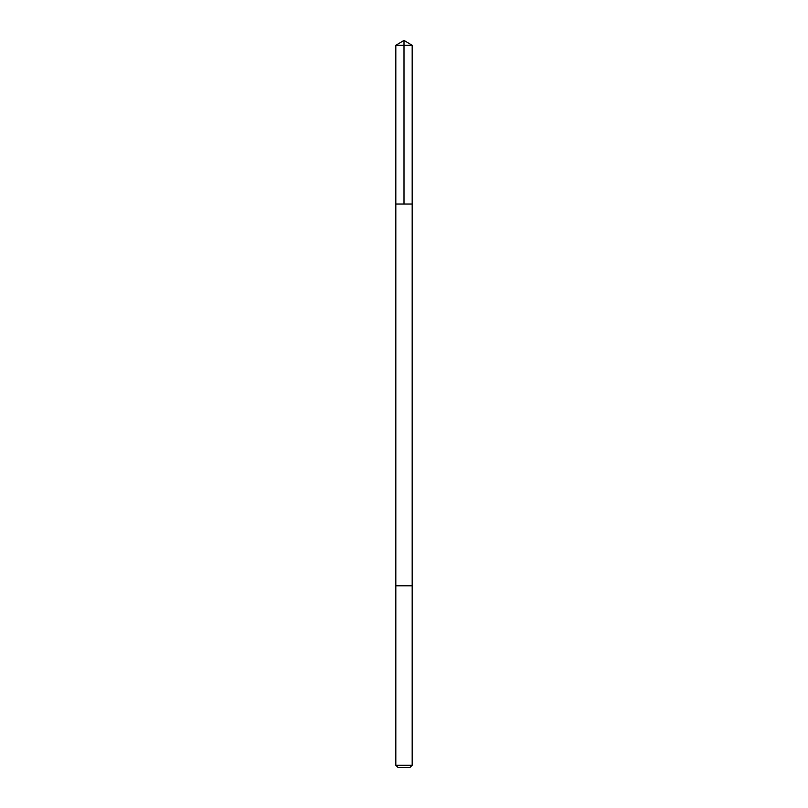 <?xml version="1.0" encoding="UTF-8"?>
<svg xmlns="http://www.w3.org/2000/svg" width="808" height="808" viewBox="0 0 808 808"><rect width="100%" height="100%" fill="white"/><g stroke="black" fill="none" stroke-linecap="round" stroke-linejoin="round"><path stroke-width="0.61" stroke-dasharray="4.04 3.03" d="M412.181 204.02L395.819 204.02L412.181 204.02M395.819 45.319L412.181 45.319M395.819 585.8L412.181 585.8L395.819 585.8M395.819 765.237L412.181 765.237M398.182 767.6L409.818 767.6"/><path stroke-width="1.21" d="M404.899 204.02L412.181 204.02L412.181 45.319L395.819 45.319L395.819 204.02L412.181 204.02L412.181 585.8L395.819 585.8L395.819 204.02L404.899 204.02M412.181 585.8L395.819 585.8L395.819 765.237L412.181 765.237L412.181 585.8M412.181 765.237L409.818 767.6L398.182 767.6L395.819 765.237M404 204.02L404 40.4L395.819 45.319M404 40.4L412.181 45.319"/></g></svg>
